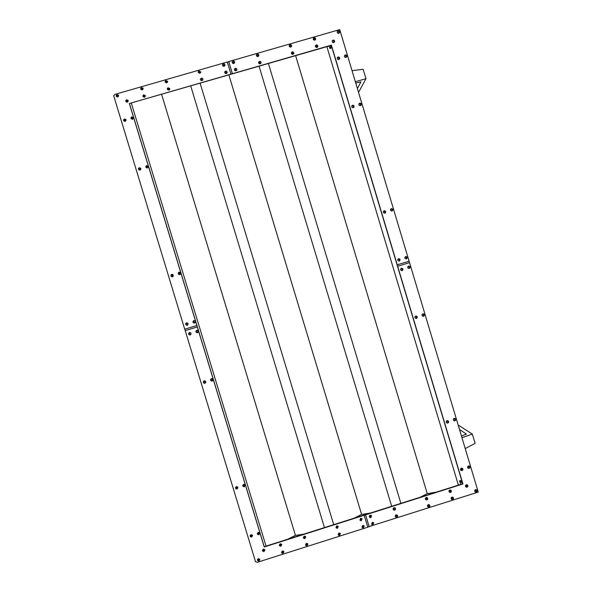 <?xml version="1.0" encoding="UTF-8"?>
<svg xmlns="http://www.w3.org/2000/svg" width="592" height="592" viewBox="0 0 592 592"><rect width="100%" height="100%" fill="white"/><g stroke="black" fill="none" stroke-linecap="round" stroke-linejoin="round"><path stroke-width="0.89" d="M197.876 332.504C198.675 331.416 198.431 330.662 197.151 330.24L197.136 330.255C198.601 330.898 198.712 331.727 197.454 332.726L196.995 332.778C195.567 332.105 195.478 331.283 196.722 330.306M212.957 380.316L212.424 378.717L211.433 378.606L212.417 378.739C213.327 379.613 213.238 380.382 212.158 381.048L211.137 380.922C210.256 380.042 210.352 379.28 211.418 378.628M245.199 485.721L244.955 484.737L243.593 484.323L242.69 485.514M205.646 382.61L205.209 380.982L204.151 380.841M190.543 334.746C191.386 333.688 191.172 332.926 189.899 332.46L189.884 332.467C191.312 333.141 191.408 333.969 190.158 334.939L189.655 334.991C188.263 334.288 188.189 333.466 189.425 332.519M237.94 488.03L237.732 487.046L236.341 486.587L235.438 487.734M364.324 526.184L362.785 525.4L362.03 527.176M340.496 533.88L338.92 532.978L338.121 534.643M307.973 544.381L307.677 543.685L306.36 543.323L305.509 544.832M362.163 519.029L360.624 518.252L359.869 520.028M338.335 526.717L336.752 525.814L335.953 527.487M305.798 537.218L305.494 536.507L304.184 536.145L303.333 537.654M264.92 550.382L264.728 549.62L263.299 549.117L262.411 550.427M259.814 533.629L259.607 532.822L258.193 532.334L257.305 533.614M283.96 552.129L283.731 551.396L282.34 550.952L281.459 552.351M281.777 544.951L281.54 544.211L280.157 543.767L279.276 545.158M259.873 559.891L259.703 559.144L258.253 558.596L257.365 559.884M252.577 535.952L252.392 535.138L250.956 534.62L250.061 535.871M194.775 322.936C195.782 321.759 195.538 320.975 194.035 320.575L193.791 320.627M179.783 274.621C178.273 274.547 177.859 273.844 178.525 272.498L179.036 272.194C180.567 272.283 180.974 272.993 180.271 274.34L179.783 274.621L180.294 274.348L179.753 272.187M146.009 167.588L147.371 168.017L148.259 167.011L147.859 165.864M172.487 276.812L173.019 276.501L172.376 274.362M187.457 325.163C188.485 324.009 188.256 323.217 186.769 322.781L186.754 322.788C188.345 323.343 188.493 324.172 187.213 325.26L186.887 325.319C185.34 324.727 185.2 323.898 186.48 322.84M138.698 169.786L140.03 170.163L140.926 169.105L140.482 167.98M222.496 65.238L224.124 66.348L224.982 64.831M198.239 72.379L199.844 73.349L200.688 72.52L200.666 71.691M165.153 82.118L166.715 82.902L167.603 81.933L167.455 81.074M224.694 72.52L226.322 73.63L227.18 72.12M200.444 79.676L202.05 80.645L202.893 79.831L202.871 78.988M167.373 89.429L168.935 90.206L169.815 89.251L169.667 88.371M125.896 101.654L127.354 102.216L128.264 101.047L127.961 100.189M131.106 118.763L132.549 119.295L133.452 118.156L133.133 117.238M140.763 89.296L142.272 89.947L143.175 88.859L142.946 88.001M142.99 96.622L144.5 97.266L145.403 96.193L145.158 95.312M116.321 96.481L117.764 97.021L118.674 95.793L118.356 94.972M123.78 120.931L125.193 121.427L126.103 120.243L125.748 119.34M401.568 268.198L401.376 268.243C400.111 269.382 400.296 270.196 401.924 270.677M416.302 316.01L415.702 316.039C414.511 316.949 414.57 317.756 415.88 318.466M448.181 420.845L447.049 420.631C446.02 421.26 445.917 422.007 446.745 422.88M423.376 313.827L422.806 313.864C421.608 314.781 421.674 315.595 423.014 316.298M408.68 266.045L408.495 266.082C407.229 267.229 407.414 268.043 409.05 268.516M455.226 418.611L454.131 418.418C453.087 419.062 452.991 419.809 453.849 420.675M373.833 523.106L372.309 522.373L371.584 524.186M397.55 515.447L396.078 514.825L395.412 516.735M429.681 505.08L428.297 504.591L427.72 506.611M371.672 515.958L370.148 515.225L369.423 517.045M395.389 508.306L393.924 507.684L393.266 509.601M427.535 497.946L426.151 497.465L425.589 499.493M467.525 485.077L466.267 484.744L465.823 486.883M462.522 468.442L461.286 468.139L460.872 470.3M453.228 497.495L451.911 497.095L451.407 499.182M451.082 490.361L449.772 489.976L449.276 492.07M476.708 489.939L475.457 489.614L475.021 491.76M469.567 466.193L468.353 465.904L467.961 468.087M398.623 258.645L398.512 258.674C397.232 259.866 397.439 260.672 399.134 261.087M383.882 210.878C382.913 212.202 383.239 212.965 384.867 213.164L385.163 213.031M351.818 105.85C351.493 107.1 351.974 107.714 353.261 107.692L354.038 107.011M391.031 208.739C390.047 210.056 390.365 210.819 392 211.026L392.281 210.9M406.386 258.904L406.319 258.919C404.61 258.519 404.395 257.72 405.668 256.506L405.631 256.521C404.351 257.72 404.565 258.519 406.26 258.933M358.996 103.726C358.641 104.984 359.115 105.605 360.417 105.598L361.179 104.947M232.19 62.389L233.818 63.551L234.684 62.093M256.373 55.285L258.001 56.58L258.889 55.263M289.177 45.673L290.783 47.123L291.671 45.991M234.388 69.664L236.016 70.833L236.889 69.375M258.563 62.545L260.191 63.847L261.079 62.545M291.368 52.91L292.959 54.383L293.854 53.265M332.208 40.959C332.075 42.121 332.586 42.668 333.747 42.602L334.606 41.692M337.292 57.801C337.114 58.985 337.625 59.548 338.809 59.496L339.66 58.63M313.235 38.635L314.803 40.197L315.684 39.19M315.41 45.865L316.979 47.449L317.852 46.457M337.225 31.635C337.077 32.797 337.588 33.352 338.757 33.293L339.616 32.39M344.477 55.7C344.278 56.891 344.781 57.461 345.987 57.417L346.823 56.588M469.123 468.324L468.302 468.294C467.273 467.473 467.31 466.688 468.413 465.956L469.212 465.956M416.028 315.987L416.058 315.995C417.56 316.565 417.7 317.371 416.487 318.429L416.139 318.489C414.637 317.904 414.511 317.09 415.747 316.047L416.058 315.995C417.575 316.579 417.715 317.393 416.472 318.437L416.139 318.489M129.478 103.711L264.224 546.697L462.707 483.768L331.298 45.392L129.345 103.504L196.87 325.504L184.711 329.189L113.745 95.911L114.833 94.409L227.291 62.005L230.954 74.141L129.345 103.504M185.148 330.639L197.314 326.954L264.239 546.978L364.169 515.292L367.765 527.213L257.276 562.326L255.522 561.653L184.771 329.167M232.412 73.719L228.749 61.583L339.734 29.6L409.102 261.205L397.239 264.802L331.387 45.125L230.954 74.141M369.193 526.762L365.597 514.84L462.944 483.975L397.669 266.237L409.531 262.641L478.255 492.1L367.706 527.006M227.343 62.182L228.749 61.583M408.976 261.242L409.531 262.641M409.398 262.663L397.55 266.259L397.239 264.802M364.169 515.292L365.597 514.84M197.314 326.954L196.87 325.504M365.501 514.655L369.097 526.562M228.764 61.775L232.427 73.904M197.358 326.925L185.207 330.61M358.389 91.878L358.981 91.619L365.974 78.714L363.17 69.338L352.025 70.648M365.974 78.714L355.341 81.703M355.748 83.08L360.942 81.829L357.398 88.578M465.223 448.573L475.102 443.356L472.342 434.121L461.96 437.68M461.471 436.045L466.415 434.099L459.518 429.533M458.349 425.618L458.985 425.515L472.342 434.121M329.204 45.998L329.988 48.618L330.921 48.352L331.579 46.346M462.197 482.058L460.48 480.512L459.57 480.8L460.657 484.419M420.15 497.258L427.254 493.617L436.252 492.152M354.075 518.207L361.601 514.426L370.311 513.064M287.497 539.319L295.438 535.397L303.851 534.132M329.988 48.618L331.017 45.473M462.663 483.605L459.57 480.8M266.045 546.12L131.328 103.178M295.438 535.397L161.616 94.424M324.46 527.598L190.735 86.01M333.725 524.66L200.148 83.287M361.601 514.426L228.882 74.984M391.682 506.286L259.081 66.26M400.873 503.37L268.42 63.559M427.254 493.617L295.637 55.7M458.378 485.144L326.888 46.664M116.987 94.52L118.637 95.741L117.727 96.962L116.076 95.756L116.957 94.528M117.394 96.067L117.098 95.09L117.394 96.067M126.577 99.722L128.227 100.995L127.317 102.164L125.667 100.906L126.555 99.73L125.667 100.906M126.991 101.269L126.695 100.292L126.991 101.269M133.452 118.156L131.757 116.794L133.422 118.111L132.512 119.244L130.862 117.956L131.75 116.809L130.862 117.956M132.194 118.37L131.898 117.394L132.194 118.37M124.416 118.94L126.066 120.198L125.156 121.375L123.506 120.132L124.394 118.94M124.831 120.502L124.535 119.525L124.831 120.502M143.73 94.772L145.373 96.133L144.47 97.214L142.827 95.86L143.708 94.779M144.159 96.318L143.856 95.342L144.159 96.318M141.503 87.453L143.146 88.8L142.243 89.895L140.6 88.563L141.488 87.461M141.932 88.992L141.636 88.016L141.932 88.992M168.172 87.72L169.793 89.2L168.912 90.154L167.284 88.682L168.165 87.72M168.616 89.251L168.32 88.275L168.616 89.251M167.603 81.933L165.945 80.386L167.58 81.874L166.692 82.843L165.064 81.393L165.945 80.408L165.064 81.393M166.404 81.94L166.108 80.963L166.404 81.94M199.097 70.855L200.681 72.461L199.83 73.29L198.246 71.699L199.097 70.855M199.571 72.372L199.275 71.403L199.571 72.372M202.893 79.831L202.878 79.772C202.975 78.603 202.442 78.055 201.302 78.129C202.471 78.077 202.989 78.625 202.878 79.772L202.035 80.586C200.88 80.66 200.355 80.12 200.459 78.973L201.302 78.151L200.459 78.973M201.776 79.676L201.48 78.706L201.776 79.676M148.259 167.011L146.587 165.538L148.229 166.974L147.341 167.98L145.706 166.567L146.579 165.553L145.706 166.567M147.031 167.144L146.735 166.167L147.031 167.144M139.253 167.691L140.896 169.075L139.993 170.133L138.35 168.772L139.238 167.699L138.35 168.772M139.682 169.297L139.386 168.32L139.682 169.297M172.997 276.494L173.019 276.501C173.641 275.154 173.219 274.451 171.724 274.385C173.227 274.451 173.648 275.154 172.997 276.494L172.464 276.812C170.999 276.76 170.563 276.072 171.162 274.732L171.724 274.385L171.162 274.732M172.183 276.072L171.887 275.102L172.183 276.072M179.502 273.874L179.206 272.905L179.502 273.874M193.776 320.635L194.021 320.583C195.634 321.116 195.797 321.944 194.516 323.054L194.22 323.106C192.644 322.536 192.496 321.715 193.776 320.635M194.243 322.351L193.954 321.382L194.243 322.351M186.939 324.564L186.643 323.595L186.939 324.564M223.399 63.855C224.59 63.803 225.101 64.373 224.93 65.549L224.116 66.282C222.925 66.348 222.407 65.786 222.562 64.602L223.384 63.855M223.872 65.364L223.584 64.395L223.872 65.364M225.596 71.136C226.803 71.092 227.313 71.669 227.121 72.853L226.314 73.571C225.115 73.63 224.597 73.06 224.775 71.869L225.582 71.144M226.077 72.661L225.781 71.684L226.077 72.661M258.956 561.083L257.527 560.52L258.26 558.67L259.71 559.218L258.985 561.068M258.778 560.58L258.482 559.618L258.778 560.58M264.01 551.589L262.604 551.063L263.307 549.184L264.735 549.694L264.032 551.581L264.728 549.62M263.825 551.078L263.536 550.116L263.825 551.078M258.904 534.805L257.505 534.302L258.201 532.4L259.614 532.889L258.926 534.798M258.719 534.28L258.423 533.318L258.719 534.28M250.956 534.687L252.392 535.205L251.689 537.085L250.246 536.559L250.956 534.687M251.467 536.574L251.178 535.612L251.467 536.574M280.874 546.238L279.513 545.78L280.171 543.833L281.548 544.277L280.897 546.231M280.704 545.728L280.408 544.766L280.704 545.728M283.057 553.424L281.688 552.958L282.354 551.019L283.738 551.47L283.08 553.416M282.887 552.913L282.599 551.959L282.887 552.913M304.199 536.211L305.509 536.574L304.924 538.609L303.607 538.239L304.199 536.211M304.754 538.091L304.466 537.136L304.754 538.091M306.375 543.389L307.692 543.759L307.1 545.78L305.775 545.402L306.375 543.389M306.93 545.276L306.641 544.314L306.93 545.276M338.942 533.044L340.171 533.318L339.675 535.434L338.439 535.153L338.942 533.044M339.527 534.916L339.238 533.962L339.527 534.916M336.774 525.881L337.988 526.147L337.507 528.271L336.278 527.997L336.774 525.881M337.351 527.753L337.063 526.791L337.351 527.753M243.586 484.374L244.955 484.789L244.318 486.779L242.949 486.343L243.586 484.374M244.096 486.217L243.8 485.255L244.096 486.217M236.334 486.646L237.725 487.098L237.066 489.051L235.668 488.585L236.334 486.646M236.837 488.489L236.541 487.527L236.837 488.489M204.136 380.863L205.195 381.004C206.038 381.892 205.927 382.647 204.869 383.276L203.789 383.12C202.975 382.225 203.093 381.477 204.136 380.863M204.61 382.632L204.321 381.662L204.61 382.632M211.906 380.397L211.61 379.428L211.906 380.397M197.188 332.038L196.899 331.069L197.188 332.038M189.891 334.251L189.595 333.281L189.891 334.251M363.532 527.849L362.371 527.627L362.815 525.467L363.969 525.681L363.547 527.842M363.407 527.331L363.118 526.377L363.407 527.331M360.654 518.311L361.793 518.518L361.386 520.694L360.225 520.479L360.654 518.311M361.246 520.168L360.957 519.214L361.246 520.168M476.227 492.041L475.346 491.982C474.377 491.145 474.436 490.376 475.517 489.665L476.39 489.717C477.344 490.516 477.315 491.279 476.294 492.019M476.197 491.493L475.916 490.546L476.197 491.493M467.036 487.164L466.156 487.112C465.186 486.276 465.245 485.507 466.326 484.796L467.199 484.848C468.154 485.647 468.124 486.409 467.095 487.149M466.999 486.617L466.718 485.669L466.999 486.617M462.056 470.559L461.22 470.522C460.206 469.693 460.25 468.916 461.346 468.183L462.174 468.22C463.181 469.012 463.159 469.782 462.115 470.536M462.019 469.996L461.73 469.042L462.019 469.996M468.302 468.294L469.16 468.339C470.248 467.613 470.27 466.829 469.227 465.978C470.24 466.762 470.226 467.539 469.182 468.302M469.086 467.761L468.805 466.807L469.086 467.761M450.542 492.403L449.624 492.329C448.684 491.486 448.751 490.716 449.824 490.028L450.734 490.095C451.666 490.909 451.615 491.671 450.593 492.381M450.49 491.856L450.201 490.901L450.49 491.856M452.673 499.522L451.74 499.441C450.823 498.597 450.897 497.828 451.962 497.147L452.887 497.228C453.798 498.042 453.746 498.797 452.732 499.5M452.628 498.982L452.34 498.035L452.628 498.982M426.913 499.9L425.944 499.796C425.063 498.938 425.145 498.183 426.203 497.524L427.165 497.613C428.046 498.449 427.979 499.204 426.958 499.885M426.847 499.359L426.558 498.405L426.847 499.359M429.059 507.026L428.068 506.922C427.202 506.056 427.298 505.302 428.342 504.65L429.326 504.754C430.184 505.59 430.11 506.338 429.104 507.011M428.993 506.493L428.704 505.538L428.993 506.493M396.832 517.267L395.759 517.112C394.982 516.239 395.101 515.491 396.115 514.885L397.18 515.04C397.965 515.898 397.861 516.631 396.862 517.26M396.736 516.742L396.448 515.787L396.736 516.742M394.679 510.126L393.628 509.978C392.829 509.105 392.94 508.358 393.961 507.744L395.012 507.892C395.811 508.743 395.715 509.483 394.709 510.119M394.583 509.594L394.294 508.639L394.583 509.594M447.818 423.043L447.108 423.051C445.968 422.266 445.961 421.474 447.108 420.668L447.804 420.66C448.943 421.415 448.958 422.2 447.863 423.028M447.767 422.444L447.478 421.489L447.767 422.444M454.893 420.831L454.197 420.838C453.043 420.061 453.035 419.269 454.182 418.455L454.871 418.44C456.018 419.188 456.04 419.98 454.945 420.816M454.848 420.224L454.567 419.269L454.848 420.224M422.851 313.871L423.154 313.819C424.664 314.382 424.812 315.188 423.591 316.254L423.258 316.313C421.748 315.728 421.615 314.914 422.851 313.871M423.495 315.558L423.213 314.604L423.495 315.558M416.383 317.741L416.102 316.787L416.383 317.741M401.42 268.235L401.524 268.213C403.204 268.635 403.411 269.441 402.146 270.625L402.027 270.655C400.347 270.226 400.148 269.419 401.42 268.235M402.049 269.893L401.761 268.938L402.049 269.893M408.539 266.082L408.635 266.052C410.323 266.474 410.53 267.281 409.264 268.465L409.146 268.494C407.466 268.065 407.266 267.258 408.539 266.082M409.168 267.732L408.887 266.777L409.168 267.732M372.338 522.44L373.471 522.632L373.078 524.815L371.924 524.616L372.338 522.44M372.945 524.297L372.657 523.343L372.945 524.297M370.903 517.674L369.778 517.475C369.045 516.601 369.186 515.869 370.185 515.284L371.295 515.477L370.925 517.667M370.784 517.142L370.496 516.187L370.784 517.142M338.121 30.791C339.445 30.858 339.882 31.524 339.431 32.767L338.779 33.219C337.425 33.196 336.966 32.545 337.41 31.258L338.062 30.806M338.639 32.279L338.35 31.309L338.639 32.279M333.104 40.108C334.443 40.175 334.88 40.833 334.413 42.091L333.77 42.535C332.408 42.513 331.949 41.854 332.401 40.574L333.052 40.123M333.622 41.603L333.333 40.633L333.622 41.603M338.165 57.002C339.527 57.084 339.956 57.757 339.445 59.022L338.839 59.429C337.447 59.392 337.003 58.726 337.499 57.431L338.113 57.017M338.691 58.512L338.402 57.55L338.691 58.512M345.343 54.923C346.712 55.012 347.134 55.692 346.616 56.958L346.009 57.35C344.618 57.306 344.174 56.64 344.685 55.337L345.291 54.938M345.876 56.432L345.587 55.463L345.876 56.432M316.32 44.948C317.638 44.999 318.089 45.651 317.667 46.901L316.994 47.382C315.654 47.367 315.188 46.724 315.595 45.451L316.269 44.962M316.831 46.45L316.542 45.48L316.831 46.45M314.145 37.696C315.455 37.747 315.906 38.391 315.499 39.634L314.818 40.13C313.486 40.123 313.02 39.486 313.412 38.214L314.093 37.71M314.655 39.19L314.367 38.228L314.655 39.19M292.285 51.889C293.58 51.918 294.046 52.547 293.676 53.791L292.973 54.316C291.656 54.323 291.183 53.694 291.538 52.436L292.248 51.896M292.788 53.391L292.5 52.429L292.788 53.391M290.102 44.629C291.39 44.652 291.856 45.281 291.508 46.509L290.79 47.057C289.488 47.071 289.007 46.45 289.34 45.192L290.065 44.637L289.34 45.192M290.605 46.124L290.317 45.162L290.605 46.124M257.298 54.079C258.541 54.072 259.03 54.671 258.763 55.885L258.001 56.514C256.75 56.551 256.247 55.951 256.506 54.73L257.268 54.087M257.786 55.589L257.498 54.619L257.786 55.589M260.946 63.233L260.946 63.174C261.213 61.916 260.724 61.309 259.474 61.339C260.746 61.346 261.235 61.953 260.946 63.174L260.191 63.788C258.926 63.818 258.43 63.218 258.704 61.982L259.459 61.361M259.984 62.87L259.688 61.901L259.984 62.87M352.603 105.221C354.06 105.346 354.453 106.057 353.787 107.352L353.283 107.64C351.811 107.559 351.404 106.849 352.055 105.531L352.566 105.235L352.055 105.531M353.158 106.767L352.869 105.805L353.158 106.767M360.913 105.317L360.942 105.265C361.616 103.926 361.216 103.208 359.744 103.119C361.231 103.252 361.616 103.97 360.942 105.265L360.447 105.546C358.967 105.45 358.56 104.747 359.233 103.422L359.729 103.134M360.321 104.666L360.032 103.704L360.321 104.666M391.334 208.606C393.021 208.88 393.303 209.664 392.178 210.952L392.037 211.004C390.343 210.745 390.061 209.96 391.179 208.658L391.179 208.658M391.941 210.219L391.652 209.257L391.941 210.219M385.007 213.113L385.044 213.09C386.176 211.788 385.888 211.004 384.193 210.745C385.888 211.018 386.169 211.803 385.044 213.09L384.904 213.142C383.209 212.883 382.92 212.099 384.038 210.796L384.186 210.745M384.8 212.358L384.511 211.396L384.8 212.358M398.549 258.667L398.608 258.645C400.325 259.037 400.547 259.836 399.274 261.057L399.2 261.079C397.484 260.68 397.269 259.873 398.549 258.667L398.608 258.645C400.333 259.037 400.555 259.836 399.267 261.057L399.2 261.079M399.171 260.317L398.89 259.355L399.171 260.317M405.727 256.491C407.444 256.876 407.666 257.683 406.393 258.904C407.673 257.683 407.451 256.884 405.727 256.491L405.683 256.499M406.304 258.156L406.016 257.202L406.304 258.156M234.617 62.848L234.61 62.782C234.787 61.568 234.284 60.983 233.085 61.035C234.306 61.02 234.809 61.598 234.61 62.782L233.81 63.492C232.597 63.544 232.086 62.974 232.279 61.775L233.078 61.057M233.581 62.567L233.285 61.598L233.581 62.567M236.8 70.145L236.8 70.085C237 68.857 236.489 68.272 235.283 68.324C236.519 68.309 237.015 68.887 236.8 70.085L236.008 70.774C234.787 70.818 234.277 70.241 234.484 69.042L235.276 68.346L234.484 69.042M235.779 69.856L235.483 68.887L235.779 69.856M118.674 95.793L116.964 94.505L116.076 95.756M128.264 101.047L126.555 99.708M126.103 120.243L124.394 118.925L123.506 120.132M145.403 96.193L143.715 94.757L142.827 95.86M143.175 88.859L141.488 87.438L140.6 88.563M169.815 89.251L168.158 87.697L167.284 88.682M200.688 72.52L199.09 70.833L198.246 71.699M140.926 169.105L139.246 167.691M180.294 274.348L180.271 274.34C180.967 272.993 180.56 272.283 179.043 272.194L178.525 272.498M194.021 320.583L194.035 320.575C195.626 321.123 195.789 321.944 194.509 323.054L194.22 323.106M186.769 322.781L186.754 322.788C188.337 323.35 188.485 324.172 187.213 325.26L186.887 325.319M224.938 65.608L224.93 65.549C225.078 64.343 224.568 63.773 223.384 63.832L222.562 64.602M227.128 72.912L227.121 72.853C227.291 71.639 226.78 71.062 225.582 71.121L224.775 71.869M259.703 559.144L258.978 561.105L257.527 560.52M259.607 532.822L258.926 534.828L257.505 534.302M252.392 535.138L251.681 537.114L250.246 536.559M281.54 544.211L280.897 546.261L279.513 545.78M283.731 551.396L283.08 553.446L281.688 552.958M305.494 536.507L304.932 538.639L303.607 538.239M307.677 543.685L307.107 545.809L305.775 545.402M340.141 533.251L339.682 535.464L338.439 535.153M337.965 526.081L337.514 528.293L336.278 527.997M244.955 484.737L244.311 486.794L242.949 486.343M237.732 487.046L237.059 489.066L235.668 488.585M205.195 381.004L205.209 380.982C206.031 381.899 205.92 382.654 204.869 383.283L203.789 383.12M212.417 378.739L212.424 378.717C213.312 379.62 213.231 380.39 212.151 381.048L211.137 380.922M197.151 330.24L197.136 330.255C198.594 330.906 198.705 331.727 197.454 332.726L196.995 332.778M189.899 332.46L189.884 332.467C191.305 333.148 191.401 333.969 190.158 334.939L189.655 334.991M363.932 525.615L363.547 527.879L362.371 527.627M361.764 518.459L361.386 520.723L360.225 520.479M476.323 489.665L476.39 489.717C477.374 490.583 477.337 491.36 476.271 492.056L475.346 491.982M467.14 484.796L467.199 484.848C468.183 485.706 468.146 486.491 467.073 487.186L466.156 487.112M462.123 468.168L462.174 468.22C463.203 469.071 463.181 469.856 462.093 470.573L461.22 470.522M450.682 490.043L450.734 490.095C451.681 490.968 451.629 491.745 450.571 492.418L449.624 492.329M452.828 497.169L452.887 497.228C453.82 498.101 453.761 498.871 452.71 499.544L451.74 499.441M427.113 497.561L427.165 497.613C428.06 498.501 427.986 499.271 426.943 499.914L425.944 499.796M429.274 504.695L429.326 504.754C430.199 505.642 430.125 506.412 429.089 507.048L428.068 506.922M397.136 514.981L397.18 515.04C397.972 515.943 397.861 516.69 396.855 517.29L395.759 517.112M394.975 507.832L395.012 507.892C395.819 508.787 395.715 509.542 394.709 510.149L393.628 509.978M447.752 420.623L447.804 420.66C448.965 421.46 448.98 422.259 447.848 423.051L447.108 423.051M454.811 418.403L454.871 418.44C456.04 419.232 456.062 420.031 454.922 420.838L454.197 420.838M423.11 313.812L423.154 313.819C424.679 314.396 424.819 315.21 423.583 316.254L423.258 316.313M401.48 268.22L401.524 268.213C403.211 268.635 403.418 269.441 402.138 270.625L402.027 270.655M408.591 266.06L408.635 266.052C410.33 266.474 410.537 267.281 409.257 268.472L409.146 268.494M373.434 522.573L373.078 524.845L371.924 524.616M371.265 515.41L370.918 517.697L369.778 517.475M339.408 32.841L339.431 32.767C339.875 31.457 339.423 30.791 338.084 30.777L337.41 31.258M334.391 42.158L334.413 42.091C334.865 40.774 334.421 40.108 333.074 40.093L332.401 40.574M339.423 59.089L339.445 59.022C339.949 57.705 339.512 57.024 338.136 56.995L337.499 57.431M346.586 57.017L346.616 56.958C347.127 55.633 346.697 54.952 345.314 54.915L344.685 55.337M317.645 46.968L317.667 46.901C318.074 45.599 317.615 44.94 316.291 44.933L315.595 45.451M315.484 39.701L315.499 39.634C315.891 38.332 315.432 37.681 314.115 37.681L313.412 38.214M293.662 53.857L293.676 53.791C294.032 52.503 293.558 51.867 292.263 51.874L291.538 52.436M291.493 46.576L291.508 46.509C291.841 45.229 291.36 44.6 290.08 44.607M258.763 55.944L258.763 55.885C259.015 54.634 258.519 54.027 257.276 54.064L256.506 54.73M353.757 107.404L353.787 107.352C354.453 106.012 354.046 105.302 352.58 105.221M392.133 210.974L392.178 210.952C393.31 209.649 393.029 208.865 391.327 208.606M233.085 61.035L232.279 61.775M359.744 103.119L359.233 103.422M259.474 61.339L258.704 61.982M262.604 551.063L264.032 551.611"/></g></svg>
